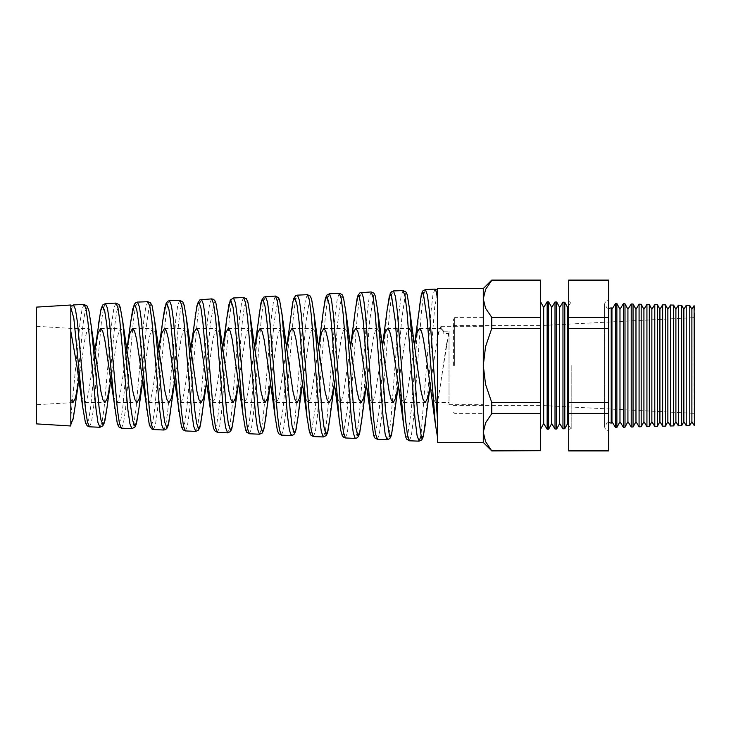 <?xml version="1.0" encoding="UTF-8"?>
<svg xmlns="http://www.w3.org/2000/svg" width="731" height="731" viewBox="0 0 731 731"><rect width="100%" height="100%" fill="white"/><g stroke="black" fill="none" stroke-linecap="round" stroke-linejoin="round"><path stroke-width="0.55" stroke-dasharray="3.65 2.74" d="M540.492 450.936L540.492 402.58L491.78 402.58L485.612 384.442L483.319 365.5L483.319 405.44L483.319 317.574L483.319 413.426L483.319 288.526M453.366 365.5L453.366 318.88L453.366 365.5M611.18 307.833L611.18 423.167M608.768 365.5L608.768 431.244L608.768 365.5M409.433 440.747L411.443 435.073L413.444 418.781L421.44 311.854L423.441 295.388L425.433 289.558M443.744 331.819L449.008 331.819L449.008 333.628L443.927 333.628L443.744 331.819L441.003 326.318L437.686 334.359L437.686 290.353L437.686 442.474M434.954 289.138L432.971 295.004L430.979 311.561L420.828 436.416M84.028 304.462L82.036 309.167L80.044 322.398L70.852 417.127L70.852 312.649L73.438 304.928M89.438 426.776L91.439 422.18L93.44 408.912L101.445 321.768L103.446 308.318L105.438 303.529M115.937 303.073L113.945 307.888L111.944 321.448L103.976 409.205L101.984 422.591L99.983 427.233M121.437 428.174L123.448 423.459L125.449 409.89L133.444 320.745L135.445 307.011L137.437 302.131M147.836 301.675L145.844 306.6L143.852 320.443L135.875 410.228L133.883 423.889L131.882 428.631M153.437 429.572L155.438 424.748L157.448 410.859L165.444 319.794L167.436 305.732L169.437 300.733M179.735 300.286L177.752 305.302L175.76 319.447L167.783 411.188L165.782 425.168L163.79 430.02M185.436 430.961L187.438 426.045L189.439 411.882L197.443 318.789L199.444 304.443L201.436 299.335M211.643 298.888L209.651 304.032L207.659 318.488L199.682 412.183L197.681 426.465L195.689 431.409M217.436 432.359L219.446 427.324L221.447 412.832L229.443 317.811L231.444 303.146L233.436 297.937M243.542 297.499L241.55 302.725L239.558 317.473L231.581 413.17L229.589 427.745L227.588 432.807M249.435 433.757L251.437 428.631L253.438 413.856L261.442 316.843L263.443 301.839L265.435 296.539M275.45 296.101L273.458 301.446L271.466 316.486L263.489 414.166L261.488 429.033L259.496 434.196M281.435 435.155L283.445 429.91L285.446 414.806L293.442 315.847L295.443 300.569L297.435 295.141M307.349 294.712L305.357 300.167L303.365 315.536L295.388 415.117L293.396 430.303L291.395 435.594M313.435 436.553L315.436 431.217L317.437 415.838L325.441 314.833L327.442 299.271L329.434 293.752M339.257 293.323L337.256 298.878L335.264 314.54L327.287 416.14L325.295 431.61L323.303 436.983M345.434 437.951L347.444 432.487L349.445 416.789L357.441 313.846L359.442 297.974L361.434 292.354M371.156 291.925L369.164 297.581L367.172 313.535L359.195 417.099L357.203 432.889L355.202 438.381M377.434 439.349L379.435 433.794L381.445 417.803L389.44 312.877L391.441 296.695L393.433 290.956M403.073 290.536L401.063 296.311L399.071 312.585L391.094 418.086L389.102 434.177L387.101 439.77M110.81 380.568L116.942 339.285L118.943 331.244L120.953 328.42L123.512 332.998L126.07 345.589M94.829 350.67L88.762 391.725L86.77 399.756L84.778 402.58L82.228 398.02L79.697 385.484M142.764 381.061L148.969 339.275L150.97 331.234L152.971 328.42L155.529 332.98L158.088 345.58M126.783 350.176L120.642 391.725L118.641 399.766L116.658 402.58L114.118 398.039L111.578 385.493M174.709 381.545L180.996 339.275L182.997 331.244L184.998 328.42L187.556 332.998L190.115 345.571M158.737 349.701L152.514 391.715L150.522 399.756L148.53 402.58L145.99 398.02L143.45 385.493M206.663 382.021L213.013 339.285L215.015 331.244L217.025 328.42L219.574 332.98L222.133 345.58M190.681 349.217L184.395 391.734L182.403 399.766L180.411 402.58L177.871 398.029L175.33 385.484M238.608 382.496L245.04 339.275L247.041 331.234L249.043 328.42L251.61 333.007L254.169 345.599M222.635 348.742L216.275 391.715L214.284 399.756L212.292 402.58L209.742 398.02L207.202 385.465M270.561 382.971L277.067 339.294L279.068 331.244L281.07 328.42L283.628 332.989L286.186 345.599M254.589 348.267L248.147 391.734L246.155 399.766L244.163 402.58L241.623 398.02L239.083 385.465M302.515 383.437L309.094 339.266L311.095 331.234L313.096 328.42L315.655 332.989L318.213 345.58M286.543 347.792L280.028 391.706L278.036 399.756L276.044 402.58L273.504 398.039L270.963 385.484M334.469 383.903L341.112 339.285L343.113 331.244L345.114 328.42L347.673 332.989L350.231 345.571M318.488 347.326L311.909 391.725L309.917 399.766L307.925 402.58L305.375 398.02L302.844 385.493M366.414 384.369L373.139 339.266L375.14 331.234L377.141 328.42L379.7 332.98L382.258 345.571M350.441 346.869L343.789 391.715L341.788 399.756L339.796 402.58L337.265 398.039L334.716 385.484M398.267 385.411L405.166 339.285L407.167 331.244L409.168 328.42L387.613 328.42M382.395 346.403L375.661 391.725L373.669 399.756L371.677 402.58L369.128 398.011L366.596 385.475M430.294 385.429L437.184 339.275L439.194 331.234L441.195 328.42L443.927 333.628M414.413 345.516L407.542 391.725L405.55 399.766L403.558 402.58L401.017 398.029L398.468 385.465M449.008 333.628L449.008 402.58L449.008 332.367L446.285 345.525L439.413 391.715L437.43 399.756L435.429 402.58L432.889 398.02L430.349 385.484M78.857 380.083L84.924 339.266L86.925 331.234L88.926 328.42L91.485 332.989L94.043 345.599M70.852 365.5L70.852 328.42L70.852 365.5M411.69 332.87L414.285 345.589M36.55 307.139L36.55 423.861M70.852 424.629L70.852 425.963M437.686 438.317L437.686 401.474L449.008 331.152L449.008 404.682L449.008 331.819M437.686 334.359L437.686 422.125M568.736 365.5L568.736 429.289L568.736 365.5M571.158 365.5L571.158 429.225L571.158 365.5M567.658 423.505L567.658 307.495M564.798 428.768L564.798 302.232M562.925 302.186L562.925 428.814M559.672 423.505L559.672 307.495M556.702 428.978L556.702 302.022M543.69 423.505L543.69 307.495M540.492 365.5L540.492 301.601L540.492 365.5M547.199 429.225L547.199 301.775M548.597 429.188L548.597 301.812M551.686 423.505L551.686 307.495M555.057 301.976L555.057 429.024M691.846 421.723L691.846 309.277M694.084 305.622L694.084 425.378M689.79 425.497L689.79 305.503M683.85 421.723L683.85 309.277M686.226 305.412L686.226 425.588M681.694 425.707L681.694 305.293M675.864 421.723L675.864 309.277M678.359 305.211L678.359 425.789M673.589 425.917L673.589 305.083M667.878 421.723L667.878 309.277M670.501 305.001L670.501 425.999M665.484 426.127L665.484 304.873M659.892 421.723L659.892 309.277M662.642 304.8L662.642 426.2M657.379 426.337L657.379 304.663M651.906 421.723L651.906 309.277M654.775 304.589L654.775 426.411M649.274 426.557L649.274 304.443M643.91 421.723L643.91 309.277M646.917 304.388L646.917 426.612M641.178 426.767L641.178 304.233M635.924 421.723L635.924 309.277M639.049 304.178L639.049 426.822M633.073 426.977L633.073 304.023M627.938 421.723L627.938 309.277M631.191 303.977L631.191 427.023M624.968 427.187L624.968 303.813M619.952 421.723L619.952 309.277M623.333 303.767L623.333 427.233M616.863 427.407L616.863 303.593M611.966 421.723L611.966 309.277M615.465 427.443L615.465 303.557M694.45 425.369L694.45 305.631M437.686 288.526L437.686 401.474M608.768 450.936L608.768 280.064M540.492 402.58L540.492 317.382L491.78 317.382L485.631 308.345L483.319 298.842L485.594 289.394L491.78 280.064M540.492 317.382L540.492 280.302L491.78 280.302M540.492 328.42L491.78 328.42L491.78 317.382M540.492 450.698L491.78 450.698L485.631 441.661L483.319 432.158L483.319 365.5L485.612 346.549L491.78 328.42M540.492 413.618L491.78 413.618L491.78 402.58M483.319 442.474L483.319 432.158L485.594 422.719L491.78 413.618M483.319 365.5L483.319 325.56L483.319 365.5M694.45 365.5L694.45 317.574L694.45 365.5M568.736 280.064L568.736 450.936M608.768 280.302L568.736 280.302M608.768 450.698L568.736 450.698M608.768 413.618L568.736 413.618M608.768 402.58L568.736 402.58M608.768 328.42L568.736 328.42M608.768 317.382L568.736 317.382M36.55 365.5L36.55 326.318L36.55 365.5M70.852 305.037L70.852 331.317M70.852 399.61L70.852 423.112M75.11 406.29L83.096 324.171L85.079 311.58L87.062 307.111L89.045 311.424L91.019 323.879M106.964 407.724L114.74 325.359L116.677 311.762L118.614 305.878L120.551 308.546L122.479 319.374M138.799 409.223L146.785 323.175L148.768 309.542L150.75 304.343L152.733 308.363L154.716 320.991M170.643 410.74L178.629 322.718L180.621 308.528L182.604 302.972L184.587 306.846L186.569 319.566M202.487 412.247L210.345 323.541L214.247 301.775L216.202 304.361L218.149 315.883M234.34 413.719L242.317 321.878L244.309 306.609L246.292 300.258L248.275 303.73L250.258 316.514M266.194 415.171L274.024 322.928L277.926 299.171L279.863 301.199L281.81 312.548M298.038 416.688L305.905 322.27L309.816 297.791L311.771 299.874L313.727 311.57M329.882 418.242L337.704 322.462L341.596 296.622L343.543 298.047L345.48 309.213M361.735 419.758L369.722 320.37L373.696 294.913L375.688 297.599L377.671 310.538M393.333 423.505L401.575 320.004L405.55 293.615L407.532 296.037L409.515 308.939M425.232 424.62L434.634 307.413L437.686 291.934M437.686 438.079L435.274 423.596M419.247 308.217L411.37 409.333L407.423 437.321L405.449 435.978L403.466 424.135M387.192 309.743L379.206 410.274L375.195 436.325L373.194 433.684L371.174 420.572M355.147 311.223L347.207 409.424L343.223 434.899L341.231 432.487L339.23 419.905M323.102 312.704L315.207 408.574L311.232 433.492L309.25 431.235L307.267 419.101M291.23 312.704L283.18 407.916L279.233 432.112L277.25 429.901L275.276 418.077M259.066 315.143L251.007 408.766L248.997 424.409L246.996 430.988L244.986 427.507L242.93 414.121M226.939 317.3L218.953 408.382L216.952 423.432L214.941 429.627L212.931 425.972L210.912 412.933M194.885 318.807L186.889 407.98L184.888 422.491L182.887 428.265L180.877 424.419L178.867 411.516M162.83 320.269L154.844 407.505L152.834 421.504L150.824 426.895L148.813 422.838L146.803 409.972M130.776 321.741L122.781 407.076L120.77 420.517L118.769 425.515L116.75 421.284L114.74 408.446M98.712 323.23L90.726 406.573L88.716 419.503L86.706 424.126L84.695 419.731L82.63 406.582M449.008 331.152L449.008 332.367M454.673 365.5L454.673 317.574L454.673 365.5M453.366 405.44L540.492 405.44L694.45 413.426M483.319 317.574L454.673 317.574L453.366 318.88M453.366 412.12L454.673 413.426L483.319 413.426M453.366 325.56L540.492 325.56L694.45 317.574M608.768 422.536L607.013 422.966L604.555 426.886L604.555 365.5L604.555 426.886L605.844 429.983L608.768 431.244M84.778 402.58L104.935 402.58M116.658 402.58L136.962 402.58M148.53 402.58L168.989 402.58M180.411 402.58L201.007 402.58M212.292 402.58L233.034 402.58M244.163 402.58L265.061 402.58M276.044 402.58L297.078 402.58M307.925 402.58L329.105 402.58M339.796 402.58L361.132 402.58M371.677 402.58L393.15 402.58M403.558 402.58L425.177 402.58M435.429 402.58L449.008 402.58M36.55 326.318L70.852 328.42L88.926 328.42M100.714 328.42L120.953 328.42M132.594 328.42L152.971 328.42M164.475 328.42L184.998 328.42M196.347 328.42L217.025 328.42M228.227 328.42L249.043 328.42M260.108 328.42L281.07 328.42M291.98 328.42L313.096 328.42M323.86 328.42L345.114 328.42M355.741 328.42L377.141 328.42M419.493 328.42L441.195 328.42M72.908 402.58L36.55 404.682M449.008 404.682L483.319 404.682M441.003 326.318L483.319 326.318M568.736 425.268L571.158 429.225L568.736 429.289M568.736 305.732L571.158 301.775L568.736 301.711M355.348 309.533L355.156 311.205M195.159 316.541L194.894 318.716M446.285 345.525L446.604 343.561M608.768 308.464L607.013 308.034L604.555 304.114L604.555 365.5L604.555 304.114L605.844 301.017L608.768 299.756"/><path stroke-width="1.1" d="M616.863 303.593L616.863 427.407L619.952 421.723L619.952 309.277L616.863 303.593L615.465 303.557L611.966 309.277L611.966 421.723L611.18 423.167L611.18 307.833L608.768 308.464M437.686 299.765L436.316 291.815L434.963 289.138L425.433 289.558L427.434 295.269L429.435 311.698L437.686 422.125L437.686 438.317L435.274 423.596L427.279 320.215L423.267 292.692L421.257 295.041L414.413 345.516L416.953 332.97L419.493 328.42L421.485 331.244L423.477 339.294L427.461 365.5L435.274 423.596M73.438 304.928L75.439 309.469L77.44 322.581L85.445 408.766L87.446 422.052L89.438 426.776L99.983 427.233L97.991 422.472L95.999 409.068L88.022 322.261L86.03 309.039L84.028 304.462L73.438 304.928L70.861 306.243M115.927 303.073L105.438 303.529L107.448 308.19L109.449 321.622L117.444 409.725L119.445 423.34L121.437 428.174L131.882 428.631L129.89 423.77L127.907 410.082L119.921 321.284L117.929 307.769L115.937 303.073L119.034 304.69L120.222 307.258L122.835 322.143L130.867 407.606L132.85 420.974L134.833 425.972L136.825 421.842L138.799 409.223L136.13 424.547L134.842 427.187L131.882 428.631M137.437 302.131L139.438 306.883L141.439 320.598L149.444 410.731L151.445 424.629L153.437 429.572L163.79 430.02L161.789 425.04L159.797 411.023L151.829 320.315L149.828 306.472L147.836 301.675L137.437 302.131L135.957 302.543L134.221 304.407L130.776 321.741L126.783 350.176M169.437 300.733L171.447 305.613L173.448 319.639L181.443 411.727L183.444 425.926L185.436 430.961L195.689 431.409L193.697 426.337L191.705 412.046L183.728 319.292L181.736 305.183L179.735 300.286L169.437 300.733L168.029 301.117L166.092 303.283L162.83 320.269L158.737 349.701M201.436 299.335L203.437 304.306L205.438 318.643L213.443 412.695L215.444 427.206L217.436 432.359L227.588 432.807L225.605 427.626L223.604 413.006L215.636 318.341L213.644 303.913L211.643 298.888L199.938 299.765L197.507 303.42L195.159 316.541M233.436 297.937L235.437 303.018L237.438 317.647L245.442 413.709L247.444 428.512L249.435 433.757L259.496 434.196L257.504 428.914L255.512 413.993L247.535 317.318L245.543 302.607L243.542 297.499L233.436 297.937L230.311 300.094L226.939 317.3L222.635 348.742M265.435 296.539L267.436 301.72L269.437 316.642L277.442 414.678L279.443 429.791L281.435 435.155L291.395 435.594L289.403 430.184L287.411 414.97L279.434 316.349L277.442 301.318L275.45 296.101L263.946 296.969L261.671 300.222L259.066 315.143M297.435 295.141L299.445 300.441L301.446 315.682L309.441 415.683L311.443 431.089L313.435 436.553L323.294 436.983L321.311 431.491L319.319 415.994L311.342 315.381L309.35 300.048L307.349 294.712L297.435 295.141L295.507 295.863L293.844 298.358L292.939 301.62L291.23 312.704M339.23 419.905L331.134 321.274L329.133 304.279L327.123 296.667L325.112 299.628L323.102 312.704L325.542 297.91L326.839 295.132L329.434 293.743L331.445 299.143L333.446 314.695L341.441 416.633L343.442 432.368L345.434 437.951L355.202 438.381L353.21 432.761L351.218 416.935L343.25 314.403L341.249 298.76L339.248 293.323L329.434 293.752M361.443 292.354L363.444 297.864L365.436 313.7L373.44 417.666L375.442 433.675L377.434 439.349L387.101 439.77L385.118 434.059L383.117 417.958L375.14 313.389L373.148 297.462L371.156 291.925L359.981 292.756L357.962 295.315L355.348 309.533M393.433 290.956L395.444 296.576L397.445 312.74L405.44 418.616L407.441 434.954L409.433 440.747L419.009 441.159L417.017 435.347L415.025 418.918L407.048 312.439L405.056 296.192L403.055 290.536L393.433 290.956L391.99 291.358L390.226 293.35L387.192 309.743L382.395 346.403M420.828 436.416L419.009 441.168L421.769 439.916L423.176 436.928L425.232 424.62M84.028 304.462L87.126 306.061L88.999 311.132L100.933 391.734L102.934 399.766L104.935 402.58L107.494 398.002L110.81 380.568M82.63 406.582L76.81 365.5L70.852 331.317M122.872 322.462L132.96 391.706L134.961 399.756L136.962 402.58L139.52 398.011L142.764 381.061M121.428 428.174L118.888 426.877L117.362 423.733L104.697 339.266L102.706 331.234L100.714 328.42L98.173 332.98L94.829 350.67M174.106 385.401L168.66 423.404L166.677 427.343L164.685 421.942L162.702 408.017L154.716 320.991L164.987 391.734L166.988 399.766L168.989 402.58L171.547 398.002L174.709 381.545M153.437 429.563L152.03 429.188L149.435 425.314L136.578 339.294L134.586 331.244L132.594 328.42L130.054 332.97L127.505 345.535M206.124 385.401L200.504 424.958L198.521 428.713L196.538 422.947L194.556 408.519L186.569 319.566L197.004 391.715L199.006 399.756L201.007 402.58L203.565 398.002L206.663 382.021M185.436 430.961L183.052 429.846L181.462 426.758L168.459 339.275L166.467 331.234L164.475 328.42L161.926 332.98L159.385 345.525M218.149 315.883L229.031 391.734L231.033 399.766L233.034 402.58L235.592 398.02L238.608 382.496M210.912 412.933L200.331 339.285L198.339 331.244L196.347 328.42L193.816 332.961L190.681 349.217M270.168 385.429L264.183 428.11L262.201 431.409L260.218 424.775L258.235 409.205L250.258 316.514L261.049 391.715L263.059 399.756L265.061 402.58L267.619 398.002L270.561 382.971M242.93 414.121L232.211 339.275L230.219 331.244L228.227 328.42L225.687 332.98L223.147 345.507M281.81 312.548L289.074 365.5L293.076 391.725L295.077 399.766L297.078 402.58L299.637 398.02L302.515 383.437M275.276 418.077L268.076 365.5L264.092 339.275L262.1 331.234L260.108 328.42L257.568 332.961L254.589 348.267M313.727 311.57L321.101 365.5L325.103 391.725L327.104 399.756L329.105 402.58L331.664 397.993L334.469 383.903M307.267 419.101L299.948 365.5L295.973 339.285L293.972 331.244L291.98 328.42L289.439 332.989L286.543 347.792M345.48 309.213L353.128 365.5L357.121 391.715L359.131 399.756L361.132 402.58L363.691 398.011L366.414 384.369M345.434 437.951L343.981 437.54L342.318 435.758L340.719 430.248L331.828 365.5L327.844 339.266L325.852 331.234L323.86 328.42L321.32 332.97L318.488 347.326M377.671 310.547L385.146 365.5L389.148 391.725L391.149 399.766L393.15 402.58L395.718 398.002L398.267 385.411L391.615 434.168L389.623 436.745L385.648 410.877L377.671 310.547L375.277 295.964L373.879 293.131L371.156 291.925M377.434 439.349L374.811 437.924L373.614 435.365L359.725 339.285L357.733 331.244L355.741 328.42L353.192 332.97L350.441 346.869M409.515 308.994L417.173 365.5L421.175 391.706L423.176 399.756L425.177 402.58L427.736 398.02L430.294 385.429L423.468 435.676L421.485 438.061L417.502 411.197L409.515 308.939L407.121 294.419L405.924 291.916L403.073 290.536M403.201 421.814L395.581 365.5L391.597 339.266L389.605 331.234L387.613 328.42L385.073 332.97L382.532 345.507M409.168 328.42L411.69 332.87M36.55 423.861L36.55 307.139L70.852 305.037L70.852 425.963L36.55 423.861M568.736 305.732L567.658 307.495L567.658 423.505L564.798 428.768L562.925 428.814L562.925 302.186L564.798 302.232L564.798 428.768M562.925 302.186L559.672 307.495L559.672 423.505L556.702 428.978L555.057 429.024L555.057 301.976L551.686 307.495L551.686 423.505L555.057 429.024M559.672 307.495L556.702 302.022L556.702 428.978M543.69 307.495L543.69 423.505L547.199 429.225L547.199 301.775L543.69 307.495L540.492 301.601M551.686 307.495L548.597 301.812L548.597 429.188L547.199 429.225M694.084 305.622L694.45 425.369L694.084 305.622L691.846 309.277L691.846 421.723L689.79 425.497L686.226 425.588L686.226 305.412L683.85 309.277L683.85 421.723L681.694 425.707L678.359 425.789L678.359 305.211L675.864 309.277L675.864 421.723L673.589 425.917L670.501 425.999L670.501 305.001L667.878 309.277L667.878 421.723L665.484 426.127L662.642 426.2L662.642 304.8L659.892 309.277L659.892 421.723L657.379 426.337L654.775 426.411L654.775 304.589L651.906 309.277L651.906 421.723L649.274 426.557L646.917 426.612L646.917 304.388L643.91 309.277L643.91 421.723L641.178 426.767L639.049 426.822L639.049 304.178L635.924 309.277L635.924 421.723L633.073 426.977L631.191 427.023L631.191 303.977L627.938 309.277L627.938 421.723L624.968 427.187L623.333 427.233L623.333 303.767L619.952 309.277M691.846 309.277L689.79 305.503L689.79 425.497M683.85 309.277L681.694 305.293L681.694 425.707M675.864 309.277L673.589 305.083L673.589 425.917M667.878 309.277L665.484 304.873L665.484 426.127M659.892 309.277L657.379 304.663L657.379 426.337M651.906 309.277L649.274 304.443L649.274 426.557M643.91 309.277L641.178 304.233L641.178 426.767M635.924 309.277L633.073 304.023L633.073 426.977M627.938 309.277L624.968 303.813L624.968 427.187M615.465 303.557L615.465 427.443L616.863 427.407M483.319 288.526L491.78 280.064L540.492 280.064L540.492 328.42L491.78 328.42L485.612 346.549L483.319 365.5L483.319 442.474L437.686 442.474L437.686 288.526L483.319 288.526L483.319 365.5L485.612 384.442L491.78 402.58L491.78 413.618L485.631 422.655L483.319 432.158L485.594 441.606L491.78 450.936L540.492 450.698L491.78 450.698M608.768 280.064L608.768 450.936L568.736 450.936L568.736 280.064L608.768 280.064M540.492 328.42L540.492 413.618L491.78 413.618M540.492 413.618L540.492 450.698M540.492 402.58L491.78 402.58M540.492 317.382L491.78 317.382L491.78 328.42M540.492 280.302L491.78 280.302L485.631 289.339L483.319 298.842L485.594 308.281L491.78 317.382M608.768 280.302L568.736 280.302M608.768 317.382L568.736 317.382M608.768 328.42L568.736 328.42M608.768 402.58L568.736 402.58M608.768 413.618L568.736 413.618M608.768 450.698L568.736 450.698M70.852 399.61L72.908 402.58L75.467 398.02L78.857 380.083M70.852 424.629L70.852 423.112L72.99 419.356L75.11 406.29L73.292 418.114L70.852 424.629M91.028 323.961L99.014 407.112L101.006 419.959L102.989 424.583L104.981 420.288L106.964 407.724L104.295 422.993L102.833 425.926L99.983 427.233M122.479 319.374L122.835 322.143M211.643 298.888L213.351 299.281L214.823 300.651L215.892 303.118L218.414 318.058L226.382 408.793L228.374 423.816L230.356 430.056L232.33 426.575L238.151 385.42M282.111 314.997L290.097 409.744L292.08 425.808L294.072 432.761L296.055 429.563L298.038 416.688L295.58 431.464L293.871 434.653L291.395 435.594M307.349 294.712L310.118 295.954L311.598 299.08L313.964 313.535L321.942 410.1L323.934 426.73L325.925 434.095L327.908 431.107L329.882 418.242L327.461 432.889L326.19 435.594L323.294 436.992M345.818 312.073L353.795 410.493L355.787 427.635L357.77 435.42L359.753 432.651L361.735 419.758L359.414 434.068L358.373 436.581L356.902 437.988L355.202 438.381M403.466 424.135L395.233 320.543L391.222 294.017L389.212 296.558L387.202 309.706M371.174 420.572L363.179 320.882L359.168 295.333L357.157 298.093L355.156 311.223M307.066 417.465L299.08 321.603L297.078 305.183L295.077 298.001L293.067 301.154L286.899 345.535M275.02 415.976L267.034 322.042L265.024 306.134L263.023 299.344L261.013 302.698L255.018 345.516M249.435 433.757L246.731 432.259L245.552 429.737L242.975 414.514L234.971 322.371L232.97 307.047L230.959 300.688L228.949 304.279L226.939 317.3M217.436 432.359L214.64 430.733L213.324 427.644L210.921 413.015L202.926 322.837L200.915 308.025L198.905 302.049L196.895 305.841L191.266 345.507M178.857 411.507L170.871 323.276L168.87 309.021L166.86 303.42L164.85 307.367L162.83 320.269M146.803 409.963L138.808 323.696L136.807 309.99L134.796 304.8L132.786 308.921L130.776 321.741M114.74 408.446L106.753 324.189L104.752 311.013L102.742 306.179L100.732 310.474L95.633 345.525M89.438 426.776L87.163 425.771L85.454 422.664L82.676 406.984L73.831 318.305L70.852 307.614M611.18 423.167L608.768 422.536M567.658 307.495L564.798 302.232M548.597 301.812L547.199 301.775M556.702 302.022L555.057 301.976M624.968 303.813L623.333 303.767M633.073 304.023L631.191 303.977M641.178 304.233L639.049 304.178M649.274 304.443L646.917 304.388M657.379 304.663L654.775 304.589M665.484 304.873L662.642 304.8M673.589 305.083L670.501 305.001M681.694 305.293L678.359 305.211M689.79 305.503L686.226 305.412M611.966 309.277L611.18 307.833M611.966 421.723L615.465 427.443M619.952 421.723L623.333 427.233M627.938 421.723L631.191 427.023M635.924 421.723L639.049 426.822M643.91 421.723L646.917 426.612M651.906 421.723L654.775 426.411M659.892 421.723L662.642 426.2M667.878 421.723L670.501 425.999M675.864 421.723L678.359 425.789M683.85 421.723L686.226 425.588M691.846 421.723L694.084 425.378M551.686 423.505L548.597 429.188M543.69 423.505L540.492 429.399M559.672 423.505L562.925 428.814M567.658 423.505L568.736 425.268M437.686 290.353L434.954 289.138M154.716 320.991L152.103 305.841L150.44 302.725L147.836 301.675M170.643 410.74L168.039 425.862L166.942 428.311L165.462 429.654L163.79 430.02M186.569 319.566L184.239 305.33L182.796 301.857L179.735 300.286M202.487 412.257L199.91 427.306L198.512 430.13L195.689 431.409M234.313 413.938L231.782 428.75L230.402 431.528L227.588 432.807M250.258 316.514L247.763 301.684L246.301 298.723L243.542 297.499M266.157 415.427L263.699 430.056L262.201 433.026L259.496 434.196M282.093 314.878L279.635 300.24L278.465 297.654L275.45 296.101M345.818 312.046L343.479 297.645L341.989 294.529L339.257 293.323M393.333 423.505L391.259 435.63L389.787 438.618L387.101 439.77M366.249 385.401L361.735 419.758M334.222 385.401L329.882 418.242M302.195 385.42L298.038 416.688M142.079 385.42L138.799 409.223M110.052 385.429L106.964 407.724M78.025 385.42L75.11 406.29M425.433 289.558L422.82 290.975L421.604 293.606L419.247 308.199M409.433 440.747L406.756 439.249L405.559 436.553L403.229 422.116M313.435 436.553L310.839 435.173L309.368 431.82L307.075 417.483M281.435 435.155L278.803 433.739L277.424 430.669L275.039 416.094M105.438 303.529L102.751 304.982L101.07 308.966L98.722 323.212M355.147 311.223L350.652 345.516M323.102 312.704L318.771 345.535M483.319 442.474L491.78 450.936"/></g></svg>
